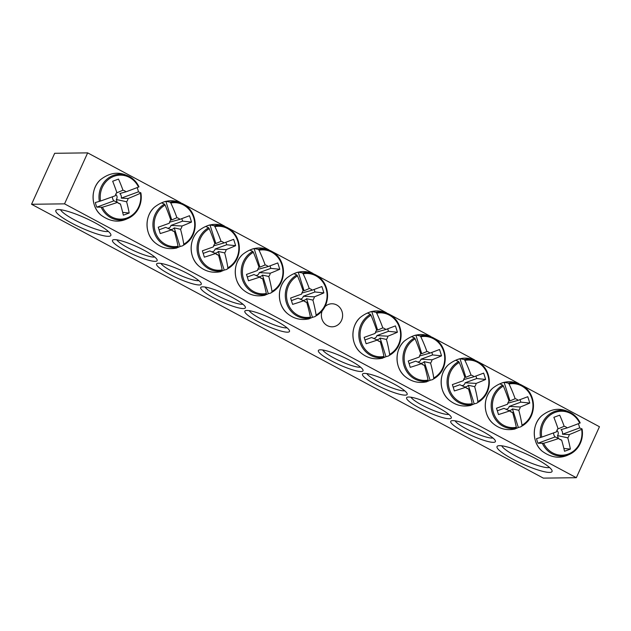 <?xml version="1.0" encoding="UTF-8"?>
<svg xmlns="http://www.w3.org/2000/svg" width="631" height="631" viewBox="0 0 631 631"><rect width="100%" height="100%" fill="white"/><g stroke="black" fill="none" stroke-linecap="round" stroke-linejoin="round"><path stroke-width="0.95" d="M492.906 437.977A21.32 3.739 24.4 0 1 472.816 432.03A21.32 3.739 24.4 0 1 455.109 420.83M31.55 204.27L543.338 478.124L576.324 477.706L64.543 203.852L31.55 204.27L54.676 153.294L87.662 152.876L180.655 202.63M184.631 204.76L224.77 226.237M228.745 228.367L268.893 249.844M272.868 251.974L313.015 273.452M316.991 275.581L386.543 312.802M390.518 314.932L430.665 336.41M434.641 338.539L474.78 360.017M478.755 362.147L518.903 383.624M522.878 385.754L599.45 426.73L576.324 477.706M452.766 420.632A24.522 4.299 -155.6 0 0 451.402 420.822A24.522 4.299 -155.6 0 0 471.286 435.406A24.522 4.299 -155.6 0 0 495.351 440.761A24.522 4.299 -155.6 0 0 476.823 428.488A24.522 4.299 -155.6 0 0 452.766 420.632M408.643 397.017A24.522 4.299 -155.6 0 0 407.287 397.214A24.522 4.299 -155.6 0 0 427.163 411.798A24.522 4.299 -155.6 0 0 451.236 417.154A24.522 4.299 -155.6 0 0 432.7 404.881A24.522 4.299 -155.6 0 0 408.643 397.017M320.406 349.803A24.522 4.299 -155.6 0 0 319.049 350A24.522 4.299 -155.6 0 0 338.926 364.576A24.522 4.299 -155.6 0 0 362.991 369.932A24.522 4.299 -155.6 0 0 344.463 357.667A24.522 4.299 -155.6 0 0 320.406 349.803M199.23 284.96A24.522 4.299 -155.6 0 0 201.226 283.366A24.522 4.299 -155.6 0 0 180.711 270.186A24.522 4.299 -155.6 0 0 157.277 263.435A24.522 4.299 -155.6 0 0 171.293 275.187A24.522 4.299 -155.6 0 0 199.23 284.96M287.468 332.174A24.522 4.299 -155.6 0 0 289.463 330.589A24.522 4.299 -155.6 0 0 268.948 317.401A24.522 4.299 -155.6 0 0 245.514 310.649A24.522 4.299 -155.6 0 0 259.538 322.409A24.522 4.299 -155.6 0 0 287.468 332.174M108.343 236.325A30.209 5.3 -155.6 0 0 110.796 234.369A30.209 5.3 -155.6 0 0 85.532 218.121A30.209 5.3 -155.6 0 0 56.664 209.807A30.209 5.3 -155.6 0 0 73.937 224.289A30.209 5.3 -155.6 0 0 108.343 236.325M549.538 472.414A30.209 5.3 -155.6 0 0 551.991 470.45A30.209 5.3 -155.6 0 0 526.719 454.21A30.209 5.3 -155.6 0 0 497.851 445.896A30.209 5.3 -155.6 0 0 515.125 460.378A30.209 5.3 -155.6 0 0 549.538 472.414M243.345 308.567A24.522 4.299 -155.6 0 0 245.341 306.981A24.522 4.299 -155.6 0 0 224.825 293.794A24.522 4.299 -155.6 0 0 201.392 287.042A24.522 4.299 -155.6 0 0 215.416 298.794A24.522 4.299 -155.6 0 0 243.345 308.567M155.108 261.352A24.522 4.299 -155.6 0 0 157.103 259.759A24.522 4.299 -155.6 0 0 136.588 246.579A24.522 4.299 -155.6 0 0 113.154 239.827A24.522 4.299 -155.6 0 0 127.178 251.58A24.522 4.299 -155.6 0 0 155.108 261.352M364.529 373.41A24.522 4.299 -155.6 0 0 363.164 373.607A24.522 4.299 -155.6 0 0 383.049 388.191A24.522 4.299 -155.6 0 0 407.113 393.539A24.522 4.299 -155.6 0 0 388.586 381.274A24.522 4.299 -155.6 0 0 364.529 373.41M448.791 414.37A21.32 3.739 24.4 0 1 428.701 408.415A21.32 3.739 24.4 0 1 410.986 397.222M404.668 390.763A21.32 3.739 24.4 0 1 384.579 384.807A21.32 3.739 24.4 0 1 366.871 373.615M360.546 367.147A21.32 3.739 24.4 0 1 340.456 361.2A21.32 3.739 24.4 0 1 322.749 350.008M154.658 256.983A21.32 3.739 24.4 0 1 153.759 257.069A21.32 3.739 24.4 0 1 133.346 250.468A21.32 3.739 24.4 0 1 116.861 239.835M198.781 280.59A21.32 3.739 24.4 0 1 197.882 280.677A21.32 3.739 24.4 0 1 177.469 274.075A21.32 3.739 24.4 0 1 160.976 263.442M242.896 304.197A21.32 3.739 24.4 0 1 241.996 304.284A21.32 3.739 24.4 0 1 221.584 297.682A21.32 3.739 24.4 0 1 205.099 287.05M324.862 306.729A11.524 10.624 -90.7 0 1 331.851 303.771A11.524 10.624 -90.7 0 1 341.529 320.39A11.524 10.624 -90.7 0 1 332.143 326.811A11.524 10.624 -90.7 0 1 322.228 310.736M287.018 327.805A21.32 3.739 24.4 0 1 286.119 327.891A21.32 3.739 24.4 0 1 265.706 321.289A21.32 3.739 24.4 0 1 249.213 310.657M549.483 467.453A26.652 4.677 24.4 0 1 548.039 467.65A26.652 4.677 24.4 0 1 521.963 459.139A26.652 4.677 24.4 0 1 501.763 445.809M108.287 231.372A26.652 4.677 24.4 0 1 106.844 231.569A26.652 4.677 24.4 0 1 80.768 223.051A26.652 4.677 24.4 0 1 60.576 209.721M87.662 152.876L64.543 203.852M578.343 423.685A23.978 22.117 -90.7 0 1 579.021 425.57A23.978 22.117 -90.7 0 1 579.637 427.913L582.074 428.938L581.64 429.317A21.99 20.279 -90.7 0 1 568.239 454.044A21.99 20.279 -90.7 0 1 543.67 443.27L537.991 443.222A23.978 22.117 -90.7 0 1 536.539 438.608L541.737 437.117A21.99 20.279 -90.7 0 1 555.146 412.382A21.99 20.279 -90.7 0 1 579.708 423.164L580.189 422.944A22.921 21.139 89.3 0 0 575.306 416.066A22.921 21.139 89.3 0 0 550.831 413.297A22.921 21.139 89.3 0 0 540.562 437.504M582.074 428.938L581.64 429.317A71.027 14.182 164.4 0 1 569.28 434.578A7.044 6.499 -90.7 0 1 567.797 437.851A71.027 31.731 69.1 0 1 570.369 449.106A70.08 13.992 164.4 0 1 564.532 451.252A71.027 20.318 -109.5 0 0 561.645 440.107A7.044 6.499 -90.7 0 1 560.257 439.626A7.044 6.499 -90.7 0 1 558.624 438.498A71.027 14.182 164.4 0 1 543.67 443.27M558.624 438.498L555.154 436.912A4.851 4.472 -90.7 0 1 553.632 432.874M537.991 443.222L555.154 436.912M541.737 437.117A71.027 2.769 -19.3 0 0 556.526 431.825A7.044 6.499 -90.7 0 1 558.009 428.552A71.027 20.318 -109.5 0 0 553.868 417.312A70.08 2.729 -19.3 0 0 559.705 415.166A71.027 31.731 69.1 0 1 564.161 426.288A7.044 6.499 -90.7 0 1 567.182 427.905A71.027 2.769 -19.3 0 0 579.708 423.164M567.797 437.851L557.488 435.579A3.47 3.202 89.3 0 0 556.913 430.468M557.63 429.08L564.161 426.288M567.182 427.905L561.03 429.608A4.851 4.472 -90.7 0 1 562.481 434.223L569.28 434.578M559.113 438.916L561.645 440.107M558.364 438.379L557.488 435.579M570.369 449.106L563.862 448.444M562.481 434.223L579.637 427.913M137.156 187.604A23.978 22.117 -90.7 0 1 138.441 191.832L140.879 192.849L140.445 193.228A21.99 20.279 -90.7 0 1 127.044 217.963A21.99 20.279 -90.7 0 1 102.474 207.189L96.795 207.142A23.978 22.117 -90.7 0 1 95.967 204.87A23.978 22.117 -90.7 0 1 95.352 202.527L100.542 201.037A21.99 20.279 -90.7 0 1 113.951 176.301A21.99 20.279 -90.7 0 1 138.512 187.076L138.994 186.855A22.921 21.139 89.3 0 0 134.111 179.985A22.921 21.139 89.3 0 0 109.636 177.208A22.921 21.139 89.3 0 0 99.367 201.423M100.542 201.037A71.027 2.769 -19.3 0 0 115.331 195.736A7.044 6.499 -90.7 0 1 116.822 192.471A71.027 20.318 -109.5 0 0 112.673 181.231A70.08 2.729 -19.3 0 0 118.51 179.086A71.027 31.731 69.1 0 1 122.966 190.207A7.044 6.499 -90.7 0 1 125.987 191.824A71.027 2.769 -19.3 0 0 138.512 187.076M125.987 191.824L119.835 193.528A4.851 4.472 -90.7 0 1 121.286 198.134L138.441 191.832M140.879 192.849L140.445 193.228A71.027 14.182 164.4 0 1 128.085 198.497A7.044 6.499 -90.7 0 1 126.602 201.762A71.027 31.731 69.1 0 1 129.181 213.026A70.08 13.992 164.4 0 1 123.337 215.171A71.027 20.318 -109.5 0 0 120.45 204.026A7.044 6.499 -90.7 0 1 119.062 203.545A7.044 6.499 -90.7 0 1 117.429 202.409A71.027 14.182 164.4 0 1 102.474 207.189M121.286 198.134L128.085 198.497M117.918 202.827L120.45 204.026M117.429 202.409L113.959 200.832A4.851 4.472 -90.7 0 1 112.436 196.785M126.602 201.762L116.293 199.499A3.47 3.202 89.3 0 0 115.718 194.38M116.435 192.991L122.966 190.207M117.169 202.291L116.293 199.499M129.181 213.026L122.666 212.363M96.795 207.142L113.959 200.832M287.192 313.362C277.033 304.962 276.796 286.742 286.742 278.082A23.008 21.217 -90.7 0 0 287.192 313.362C293.612 318.734 300.908 320.556 309.072 318.844L310.42 317.992L310.436 317.117A21.99 20.279 -90.7 0 1 287.602 302.525A21.99 20.279 -90.7 0 1 297.493 275.913L296.909 274.99L293.975 273.696A23.978 22.117 -90.7 0 1 298.226 272.135L302.43 272.955L303.164 273.822A21.99 20.279 -90.7 0 1 325.998 288.414A21.99 20.279 -90.7 0 1 316.107 315.027L315.95 315.957L314.877 316.667L312.424 317.33A23.978 22.117 -90.7 0 1 310.342 318.229A23.978 22.117 -90.7 0 1 310.097 318.316M310.436 317.117A71.027 20.318 -109.5 0 0 306.753 302.367A7.044 6.499 -90.7 0 1 305.365 301.878A7.044 6.499 -90.7 0 1 303.74 300.75A71.027 14.182 164.4 0 1 292.587 304.379A70.08 20.042 -109.5 0 0 290.599 298.045A71.027 2.769 -19.3 0 0 301.642 294.078A7.044 6.499 -90.7 0 1 303.125 290.804A71.027 20.318 -109.5 0 0 297.493 275.913M303.164 273.822A71.027 31.731 69.1 0 1 309.277 288.548A7.044 6.499 -90.7 0 1 312.29 290.157A71.027 2.769 -19.3 0 0 321.873 286.545A70.08 31.313 69.1 0 1 323.861 292.887A71.027 14.182 164.4 0 1 314.388 296.83A7.044 6.499 -90.7 0 1 312.905 300.104A71.027 31.731 69.1 0 1 316.107 315.027M303.077 290.662A4.851 4.472 -90.7 0 1 304.079 290.757L298.226 272.135M304.079 290.757L309.277 288.548M299.93 299.015A3.47 3.202 89.3 0 0 303.314 296.247L314.388 296.83M312.905 300.104L306.571 298.708A4.851 4.472 -90.7 0 1 302.864 300.356M304.221 301.168L306.753 302.367M303.74 300.75L298.077 298.171L291.427 300.616M312.29 290.157L302.273 292.934A3.47 3.202 89.3 0 0 302.02 292.721M323.861 292.887L314.94 291.979L314.151 289.463M303.314 296.247L314.94 291.979M312.424 317.33L306.571 298.708M243.069 289.755C232.91 281.355 232.673 263.135 242.62 254.474A23.008 21.217 -90.7 0 0 243.069 289.755C249.49 295.127 256.785 296.949 264.957 295.237L266.306 294.385L266.321 293.502A21.99 20.279 -90.7 0 1 243.487 278.918A21.99 20.279 -90.7 0 1 253.37 252.297L252.786 251.383L249.852 250.089A23.978 22.117 -90.7 0 1 254.104 248.527L258.308 249.348L259.041 250.215A21.99 20.279 -90.7 0 1 281.876 264.807A21.99 20.279 -90.7 0 1 271.993 291.419L271.827 292.35L270.762 293.06L268.309 293.723A23.978 22.117 -90.7 0 1 266.219 294.622A23.978 22.117 -90.7 0 1 265.974 294.709M266.321 293.502A71.027 20.318 -109.5 0 0 262.638 278.752A7.044 6.499 -90.7 0 1 261.242 278.271A7.044 6.499 -90.7 0 1 259.617 277.143A71.027 14.182 164.4 0 1 248.472 280.771A70.08 20.042 -109.5 0 0 246.476 274.438A71.027 2.769 -19.3 0 0 257.519 270.462A7.044 6.499 -90.7 0 1 259.002 267.197A71.027 20.318 -109.5 0 0 253.37 252.297M259.041 250.215A71.027 31.731 69.1 0 1 265.154 264.933A7.044 6.499 -90.7 0 1 268.175 266.55A71.027 2.769 -19.3 0 0 277.75 262.938A70.08 31.313 69.1 0 1 279.746 269.279A71.027 14.182 164.4 0 1 270.273 273.223A7.044 6.499 -90.7 0 1 268.782 276.496A71.027 31.731 69.1 0 1 271.993 291.419M258.955 267.055A4.851 4.472 -90.7 0 1 259.956 267.15L254.104 248.527M259.956 267.15L265.154 264.933M255.807 275.408A3.47 3.202 89.3 0 0 259.199 272.639L270.273 273.223M268.782 276.496L262.457 275.1A4.851 4.472 -90.7 0 1 258.749 276.741M260.106 277.561L262.638 278.752M259.617 277.143L253.962 274.564L247.313 277.009M268.175 266.55L258.158 269.327A3.47 3.202 89.3 0 0 257.905 269.114M279.746 269.279L270.825 268.364L270.036 265.856M259.199 272.639L270.825 268.364M268.309 293.723L262.457 275.1M220.834 271.622L222.183 270.778L222.199 269.894A21.99 20.279 -90.7 0 1 199.364 255.31A21.99 20.279 -90.7 0 1 209.255 228.69L208.672 227.767L205.738 226.482A23.978 22.117 -90.7 0 1 209.989 224.92L214.193 225.74L214.919 226.608A21.99 20.279 -90.7 0 1 237.761 241.2A21.99 20.279 -90.7 0 1 227.87 267.812L227.704 268.743L226.639 269.453L224.186 270.115A23.978 22.117 -90.7 0 1 222.104 271.014A23.978 22.117 -90.7 0 1 221.86 271.101M222.199 269.894A71.027 20.318 -109.5 0 0 218.515 255.145A7.044 6.499 -90.7 0 1 217.127 254.664A7.044 6.499 -90.7 0 1 215.502 253.528A71.027 14.182 164.4 0 1 204.349 257.164A70.08 20.042 -109.5 0 0 202.362 250.822A71.027 2.769 -19.3 0 0 213.404 246.855A7.044 6.499 -90.7 0 1 214.887 243.59A71.027 20.318 -109.5 0 0 209.255 228.69M214.919 226.608A71.027 31.731 69.1 0 1 221.031 241.326A7.044 6.499 -90.7 0 1 224.052 242.943A71.027 2.769 -19.3 0 0 233.636 239.33A70.08 31.313 69.1 0 1 235.623 245.672A71.027 14.182 164.4 0 1 226.15 249.616A7.044 6.499 -90.7 0 1 224.668 252.889A71.027 31.731 69.1 0 1 227.87 267.812M214.84 243.448A4.851 4.472 -90.7 0 1 215.841 243.542L209.989 224.92M215.841 243.542L221.031 241.326M211.693 251.801A3.47 3.202 89.3 0 0 215.076 249.032L226.15 249.616M224.668 252.889L218.334 251.493A4.851 4.472 -90.7 0 1 214.627 253.134M215.983 253.954L218.515 255.145M215.502 253.528L209.839 250.957L203.19 253.402M224.052 242.943L214.035 245.719A3.47 3.202 89.3 0 0 213.783 245.498M235.623 245.672L226.703 244.757L225.914 242.249M215.076 249.032L226.703 244.757M224.186 270.115L218.334 251.493M154.832 242.541C144.673 234.14 144.436 215.912 154.382 207.252A23.008 21.217 -90.7 0 0 154.832 242.541C161.252 247.904 168.548 249.734 176.712 248.022L178.06 247.163L178.084 246.287A21.99 20.279 -90.7 0 1 155.25 231.703A21.99 20.279 -90.7 0 1 165.133 205.083L164.549 204.16L161.615 202.874A23.978 22.117 -90.7 0 1 165.866 201.313L170.07 202.133L170.804 203.001A21.99 20.279 -90.7 0 1 193.638 217.592A21.99 20.279 -90.7 0 1 183.755 244.205L183.589 245.136L182.525 245.845L180.072 246.508A23.978 22.117 -90.7 0 1 177.981 247.407A23.978 22.117 -90.7 0 1 177.737 247.494M178.084 246.287A71.027 20.318 -109.5 0 0 174.401 231.538A7.044 6.499 -90.7 0 1 173.004 231.056A7.044 6.499 -90.7 0 1 171.38 229.921A71.027 14.182 164.4 0 1 160.227 233.557A70.08 20.042 -109.5 0 0 158.239 227.215A71.027 2.769 -19.3 0 0 169.282 223.248A7.044 6.499 -90.7 0 1 170.764 219.982A71.027 20.318 -109.5 0 0 165.133 205.083M170.804 203.001A71.027 31.731 69.1 0 1 176.917 217.719A7.044 6.499 -90.7 0 1 179.93 219.336A71.027 2.769 -19.3 0 0 189.513 215.723A70.08 31.313 69.1 0 1 191.508 222.057A71.027 14.182 164.4 0 1 182.028 226.008A7.044 6.499 -90.7 0 1 180.545 229.282A71.027 31.731 69.1 0 1 183.755 244.205M170.717 219.84A4.851 4.472 -90.7 0 1 171.719 219.935L165.866 201.313M171.719 219.935L176.917 217.719M167.57 228.193A3.47 3.202 89.3 0 0 170.962 225.425L182.028 226.008M180.545 229.282L174.219 227.886A4.851 4.472 -90.7 0 1 170.512 229.526M171.861 230.339L174.401 231.538M171.38 229.921L165.724 227.349L159.075 229.794M179.93 219.336L169.913 222.112A3.47 3.202 89.3 0 0 169.66 221.891M191.508 222.057L182.588 221.15L181.799 218.641M170.962 225.425L182.588 221.15M180.072 246.508L174.219 227.886M382.607 358.187L383.956 357.335L383.971 356.46A21.99 20.279 -90.7 0 1 361.137 341.876A21.99 20.279 -90.7 0 1 371.02 315.255L370.436 314.333L367.51 313.047A23.978 22.117 -90.7 0 1 371.754 311.485L375.966 312.306L376.691 313.173A21.99 20.279 -90.7 0 1 399.526 327.757A21.99 20.279 -90.7 0 1 389.642 354.377L389.477 355.308L388.412 356.018L385.959 356.681A23.978 22.117 -90.7 0 1 383.869 357.58A23.978 22.117 -90.7 0 1 383.632 357.667M383.971 356.46A71.027 20.318 -109.5 0 0 380.288 341.71A7.044 6.499 -90.7 0 1 378.9 341.229A7.044 6.499 -90.7 0 1 377.267 340.093A71.027 14.182 164.4 0 1 366.122 343.729A70.08 20.042 -109.5 0 0 364.126 337.388A71.027 2.769 -19.3 0 0 375.169 333.42A7.044 6.499 -90.7 0 1 376.652 330.155A71.027 20.318 -109.5 0 0 371.02 315.255M376.691 313.173A71.027 31.731 69.1 0 1 382.804 327.891A7.044 6.499 -90.7 0 1 385.825 329.508A71.027 2.769 -19.3 0 0 395.408 325.896A70.08 31.313 69.1 0 1 397.396 332.229A71.027 14.182 164.4 0 1 387.923 336.181A7.044 6.499 -90.7 0 1 386.44 339.446A71.027 31.731 69.1 0 1 389.642 354.377M376.604 330.013A4.851 4.472 -90.7 0 1 377.606 330.108L371.754 311.485M377.606 330.108L382.804 327.891M373.465 338.366A3.47 3.202 89.3 0 0 376.849 335.597L387.923 336.181M386.44 339.446L380.107 338.058A4.851 4.472 -90.7 0 1 376.399 339.699M377.756 340.511L380.288 341.71M377.267 340.093L371.612 337.522L364.963 339.967M385.825 329.508L375.808 332.285A3.47 3.202 89.3 0 0 375.555 332.064M397.396 332.229L388.475 331.322L387.686 328.814M376.849 335.597L388.475 331.322M385.959 356.681L380.107 338.058M404.842 376.321C394.683 367.92 394.446 349.692 404.392 341.032A23.008 21.217 -90.7 0 0 404.842 376.321C411.262 381.684 418.558 383.514 426.722 381.802L428.07 380.95L428.094 380.067A21.99 20.279 -90.7 0 1 405.252 365.483A21.99 20.279 -90.7 0 1 415.143 338.863L414.559 337.94L411.625 336.654A23.978 22.117 -90.7 0 1 415.876 335.093L420.08 335.913L420.814 336.78A21.99 20.279 -90.7 0 1 443.648 351.372A21.99 20.279 -90.7 0 1 433.765 377.985L433.6 378.915L432.535 379.625L430.082 380.288A23.978 22.117 -90.7 0 1 427.992 381.187A23.978 22.117 -90.7 0 1 427.747 381.274M428.094 380.067A71.027 20.318 -109.5 0 0 424.411 365.317A7.044 6.499 -90.7 0 1 423.015 364.836A7.044 6.499 -90.7 0 1 421.39 363.701A71.027 14.182 164.4 0 1 410.237 367.337A70.08 20.042 -109.5 0 0 408.249 360.995A71.027 2.769 -19.3 0 0 419.292 357.028A7.044 6.499 -90.7 0 1 420.774 353.762A71.027 20.318 -109.5 0 0 415.143 338.863M420.814 336.78A71.027 31.731 69.1 0 1 426.927 351.499A7.044 6.499 -90.7 0 1 429.94 353.115A71.027 2.769 -19.3 0 0 439.523 349.503A70.08 31.313 69.1 0 1 441.519 355.845A71.027 14.182 164.4 0 1 432.038 359.788A7.044 6.499 -90.7 0 1 430.555 363.062A71.027 31.731 69.1 0 1 433.765 377.985M420.727 353.62A4.851 4.472 -90.7 0 1 421.729 353.715L415.876 335.093M421.729 353.715L426.927 351.499M417.58 361.973A3.47 3.202 89.3 0 0 420.972 359.205L432.038 359.788M430.555 363.062L424.229 361.666A4.851 4.472 -90.7 0 1 420.522 363.306M421.871 364.126L424.411 365.317M421.39 363.701L415.734 361.129L409.077 363.574M429.94 353.115L419.923 355.892A3.47 3.202 89.3 0 0 419.67 355.671M441.519 355.845L432.598 354.93L431.809 352.421M420.972 359.205L432.598 354.93M430.082 380.288L424.229 361.666M448.957 399.928C438.797 391.528 438.569 373.307 448.507 364.647A23.008 21.217 -90.7 0 0 448.957 399.928C455.377 405.299 462.673 407.121 470.844 405.41L472.193 404.558L472.209 403.674A21.99 20.279 -90.7 0 1 449.375 389.09A21.99 20.279 -90.7 0 1 459.258 362.47L458.682 361.555L455.748 360.262A23.978 22.117 -90.7 0 1 459.999 358.7L464.203 359.52L464.929 360.388A21.99 20.279 -90.7 0 1 487.771 374.98A21.99 20.279 -90.7 0 1 477.88 401.592L477.714 402.523L476.65 403.233L474.197 403.895A23.978 22.117 -90.7 0 1 472.106 404.794A23.978 22.117 -90.7 0 1 471.87 404.881M472.209 403.674A71.027 20.318 -109.5 0 0 468.525 388.925A7.044 6.499 -90.7 0 1 467.137 388.444A7.044 6.499 -90.7 0 1 465.504 387.316A71.027 14.182 164.4 0 1 454.359 390.944A70.08 20.042 -109.5 0 0 452.364 384.61A71.027 2.769 -19.3 0 0 463.414 380.635A7.044 6.499 -90.7 0 1 464.897 377.37A71.027 20.318 -109.5 0 0 459.258 362.47M464.929 360.388A71.027 31.731 69.1 0 1 471.041 375.106A7.044 6.499 -90.7 0 1 474.062 376.723A71.027 2.769 -19.3 0 0 483.646 373.11A70.08 31.313 69.1 0 1 485.633 379.452A71.027 14.182 164.4 0 1 476.16 383.396A7.044 6.499 -90.7 0 1 474.678 386.669A71.027 31.731 69.1 0 1 477.88 401.592M464.85 377.228A4.851 4.472 -90.7 0 1 465.852 377.322L459.999 358.7M465.852 377.322L471.041 375.106M461.703 385.58A3.47 3.202 89.3 0 0 465.086 382.812L476.16 383.396M474.678 386.669L468.344 385.273A4.851 4.472 -90.7 0 1 464.637 386.913M465.993 387.734L468.525 388.925M465.504 387.316L459.849 384.736L453.2 387.182M474.062 376.723L464.045 379.499A3.47 3.202 89.3 0 0 463.793 379.286M485.633 379.452L476.713 378.537L475.924 376.029M465.086 382.812L476.713 378.537M474.197 403.895L468.344 385.273M493.079 423.535C482.92 415.135 482.683 396.915 492.63 388.254A23.008 21.217 -90.7 0 0 493.079 423.535C499.5 428.906 506.796 430.728 514.967 429.017L516.316 428.165L516.332 427.29A21.99 20.279 -90.7 0 1 493.497 412.698A21.99 20.279 -90.7 0 1 503.38 386.085L502.797 385.162L499.862 383.869A23.978 22.117 -90.7 0 1 504.114 382.307L508.318 383.127L509.051 383.995A21.99 20.279 -90.7 0 1 531.886 398.587A21.99 20.279 -90.7 0 1 522.003 425.199L521.837 426.13L520.772 426.84L518.319 427.502A23.978 22.117 -90.7 0 1 516.229 428.402A23.978 22.117 -90.7 0 1 515.984 428.488M516.332 427.29A71.027 20.318 -109.5 0 0 512.648 412.54A7.044 6.499 -90.7 0 1 511.252 412.051A7.044 6.499 -90.7 0 1 509.627 410.923A71.027 14.182 164.4 0 1 498.482 414.551A70.08 20.042 -109.5 0 0 496.487 408.218A71.027 2.769 -19.3 0 0 507.529 404.25A7.044 6.499 -90.7 0 1 509.012 400.977A71.027 20.318 -109.5 0 0 503.38 386.085M509.051 383.995A71.027 31.731 69.1 0 1 515.164 398.713A7.044 6.499 -90.7 0 1 518.185 400.33A71.027 2.769 -19.3 0 0 527.761 396.718A70.08 31.313 69.1 0 1 529.756 403.059A71.027 14.182 164.4 0 1 520.275 407.003A7.044 6.499 -90.7 0 1 518.792 410.276A71.027 31.731 69.1 0 1 522.003 425.199M508.965 400.835A4.851 4.472 -90.7 0 1 509.966 400.93L504.114 382.307M509.966 400.93L515.164 398.713M505.817 409.188A3.47 3.202 89.3 0 0 509.209 406.419L520.275 407.003M518.792 410.276L512.467 408.88A4.851 4.472 -90.7 0 1 508.76 410.529M510.116 411.341L512.648 412.54M509.627 410.923L503.972 408.344L497.323 410.789M518.185 400.33L508.168 403.106A3.47 3.202 89.3 0 0 507.916 402.893M529.756 403.059L520.835 402.144L520.047 399.636M509.209 406.419L520.835 402.144M518.319 427.502L512.467 408.88M542.076 451.11A23.008 21.217 -90.7 0 1 541.627 415.829C531.681 424.489 531.917 442.71 542.076 451.11C553.639 459.581 564.863 459.218 575.732 450.013A22.921 21.139 89.3 0 0 582.082 429.001M542.439 443.498A22.921 21.139 89.3 0 0 575.732 450.013C581.183 444.185 583.304 437.165 582.09 428.97M100.881 215.029A23.008 21.217 -90.7 0 1 94.193 204.594A23.008 21.217 -90.7 0 1 100.432 179.74C90.493 188.401 90.722 206.629 100.881 215.029C112.444 223.5 123.668 223.129 134.545 213.933A22.921 21.139 89.3 0 0 140.887 192.912M101.252 207.418A22.921 21.139 89.3 0 0 134.545 213.933C139.987 208.096 142.109 201.084 140.894 192.889M315.95 315.957A22.921 21.139 89.3 0 0 320.848 312.266A22.921 21.139 89.3 0 0 320.414 278.318A22.921 21.139 89.3 0 0 302.43 272.955M296.909 274.99A22.921 21.139 89.3 0 0 286.419 302.825A22.921 21.139 89.3 0 0 310.42 317.992M271.827 292.35A22.921 21.139 89.3 0 0 276.725 288.659A22.921 21.139 89.3 0 0 276.299 254.711A22.921 21.139 89.3 0 0 258.308 249.348M252.786 251.383A22.921 21.139 89.3 0 0 242.304 279.217A22.921 21.139 89.3 0 0 266.306 294.385M198.946 266.148A23.008 21.217 -90.7 0 1 198.505 230.859C188.559 239.528 188.787 257.748 198.946 266.148C205.367 271.511 212.663 273.341 220.834 271.63M227.704 268.743A22.921 21.139 89.3 0 0 232.61 265.052A22.921 21.139 89.3 0 0 232.176 231.104A22.921 21.139 89.3 0 0 214.193 225.74M208.672 227.767A22.921 21.139 89.3 0 0 198.181 255.61A22.921 21.139 89.3 0 0 222.183 270.778M183.589 245.136A22.921 21.139 89.3 0 0 188.488 241.444A22.921 21.139 89.3 0 0 188.054 207.496A22.921 21.139 89.3 0 0 170.07 202.133M164.549 204.16A22.921 21.139 89.3 0 0 154.059 232.003A22.921 21.139 89.3 0 0 178.06 247.163M360.719 352.713A23.008 21.217 -90.7 0 1 360.269 317.425C350.331 326.085 350.56 344.313 360.719 352.713C367.139 358.077 374.435 359.907 382.607 358.195M389.477 355.308A22.921 21.139 89.3 0 0 394.375 351.617A22.921 21.139 89.3 0 0 393.949 317.669A22.921 21.139 89.3 0 0 375.966 312.306M370.436 314.333A22.921 21.139 89.3 0 0 359.954 342.176A22.921 21.139 89.3 0 0 383.956 357.335M433.6 378.915A22.921 21.139 89.3 0 0 438.498 375.224A22.921 21.139 89.3 0 0 438.064 341.276A22.921 21.139 89.3 0 0 420.08 335.913M414.559 337.94A22.921 21.139 89.3 0 0 404.069 365.783A22.921 21.139 89.3 0 0 428.07 380.95M477.714 402.523A22.921 21.139 89.3 0 0 482.62 398.831A22.921 21.139 89.3 0 0 482.187 364.884A22.921 21.139 89.3 0 0 464.203 359.52M458.682 361.555A22.921 21.139 89.3 0 0 448.191 389.39A22.921 21.139 89.3 0 0 472.193 404.558M521.837 426.13A22.921 21.139 89.3 0 0 526.735 422.439A22.921 21.139 89.3 0 0 526.301 388.491A22.921 21.139 89.3 0 0 508.318 383.127M502.797 385.162A22.921 21.139 89.3 0 0 492.314 412.997A22.921 21.139 89.3 0 0 516.316 428.165M580.197 422.944L575.306 416.066C564.082 407.145 552.859 407.066 541.627 415.829M139.001 186.855L134.111 179.985C122.887 171.064 111.663 170.985 100.432 179.74M314.885 316.675L320.848 312.266C329.91 303.645 329.705 286.711 320.414 278.318C309.198 269.398 297.974 269.319 286.742 278.082M270.762 293.068L276.725 288.659C285.796 280.038 285.583 263.103 276.299 254.711C265.075 245.79 253.851 245.711 242.62 254.474M226.647 269.461L232.61 265.052C241.673 256.431 241.46 239.496 232.176 231.104C220.96 222.183 209.729 222.104 198.505 230.859M182.525 245.853L188.488 241.444C197.558 232.823 197.345 215.889 188.054 207.496C176.838 198.576 165.614 198.497 154.382 207.252M388.42 356.026L394.375 351.617C403.446 342.996 403.233 326.061 393.949 317.669C382.725 308.748 371.501 308.669 360.269 317.425M432.535 379.633L438.498 375.224C447.568 366.603 447.355 349.669 438.064 341.276C426.848 332.356 415.624 332.277 404.392 341.032M476.657 403.241L482.62 398.831C491.683 390.21 491.47 373.276 482.187 364.884C470.971 355.963 459.739 355.884 448.507 364.647M520.772 426.848L526.735 422.439C535.806 413.818 535.593 396.883 526.301 388.491C515.085 379.57 503.861 379.491 492.63 388.254"/></g></svg>
